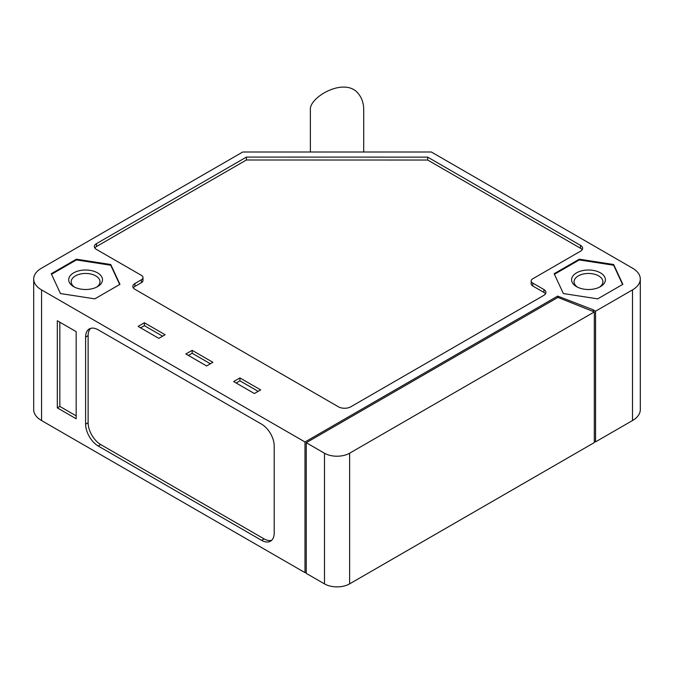<?xml version="1.0" encoding="UTF-8"?>
<svg xmlns="http://www.w3.org/2000/svg" width="674" height="674" viewBox="0 0 674 674"><rect width="100%" height="100%" fill="white"/><g stroke="black" fill="none" stroke-linecap="round" stroke-linejoin="round"><path stroke-width="1.01" d="M33.7 279.028L33.7 409.682A26.454 15.275 0 0 0 41.451 420.483A26.454 15.275 0 0 0 41.569 420.559L304.993 572.639L304.993 441.984L41.569 289.904A26.454 15.275 180 0 1 41.451 289.828A26.454 15.275 180 0 1 33.7 279.028A26.454 15.275 180 0 1 41.561 268.159L242.758 152.004L431.343 152.004L632.498 268.142A26.631 15.376 180 0 1 640.3 279.011A26.631 15.376 180 0 1 632.507 289.879L595.572 311.203L595.572 441.858L594.316 441.133M595.572 441.858L632.507 420.534A26.631 15.376 0 0 0 640.3 409.666L640.3 279.011M96.475 249.431A6.917 3.993 180 0 1 96.357 249.363A6.917 3.993 180 0 1 94.335 246.532A6.917 3.993 180 0 1 96.475 243.643L246.406 157.084L427.678 157.126L580.491 245.353A7.085 4.086 180 0 1 580.558 245.395A7.085 4.086 180 0 1 582.639 248.285A7.085 4.086 180 0 1 580.558 251.183L532.831 278.741A5.19 2.999 0 0 0 531.179 280.923A5.19 2.999 0 0 0 532.704 283.046A5.19 2.999 0 0 0 532.755 283.072L543.918 289.525A7.262 4.196 180 0 1 545.923 292.415A7.262 4.196 180 0 1 543.918 295.305L350.91 406.734A8.813 5.089 180 0 1 338.382 406.776A8.813 5.089 180 0 1 338.314 406.734L134.977 289.34A7.085 4.086 180 0 1 134.91 289.298A7.085 4.086 180 0 1 132.829 286.408A7.085 4.086 180 0 1 134.91 283.518L141.422 279.752A5.358 3.092 0 0 0 142.998 277.562A5.358 3.092 0 0 0 141.489 275.413L96.475 249.431M531.179 280.923L531.179 283.83A5.19 2.999 0 0 0 532.704 285.945A5.19 2.999 0 0 0 532.755 285.978L532.755 283.072M582.176 249.742A7.085 4.086 0 0 0 580.558 248.302A7.085 4.086 0 0 0 580.491 248.259L580.491 245.353M261.613 424.182A17.794 10.27 60 0 1 274.2 445.986L274.2 533.083A17.971 10.371 60 0 1 270.476 541.18A17.971 10.371 60 0 1 261.605 540.354L98.202 446.011A17.971 10.371 60 0 1 85.606 424.199L85.606 337.101A17.794 10.27 60 0 1 89.288 328.937A17.794 10.27 60 0 1 98.185 329.822A17.794 10.27 60 0 1 98.202 329.83L261.605 424.173A17.794 10.27 60 0 1 261.613 424.182M363.716 152.004L363.716 109.626C363.69 102.018 361.087 95.834 355.906 91.074C340.817 78.706 309.273 97.983 310.377 109.626L310.377 152.004M74.603 287.158A14.415 8.324 180 0 1 71.191 281.783A14.415 8.324 180 0 1 75.412 275.893A14.415 8.324 180 0 1 91.116 274.091A14.415 8.324 180 0 1 100.013 281.783A14.415 8.324 180 0 1 96.601 287.158M73.66 272.86A16.892 9.748 0 0 0 73.66 286.652A16.892 9.748 0 0 0 97.545 286.652L97.545 286.652A16.892 9.748 0 0 0 97.545 272.86A16.892 9.748 0 0 0 73.66 272.86M577.5 287.158A14.415 8.324 180 0 1 574.088 281.783A14.415 8.324 180 0 1 578.309 275.893A14.415 8.324 180 0 1 594.013 274.091A14.415 8.324 180 0 1 602.91 281.783A14.415 8.324 180 0 1 599.498 287.158M576.548 272.86A16.892 9.748 0 0 0 576.548 286.652A16.892 9.748 0 0 0 600.441 286.652L600.441 286.652A16.892 9.748 0 0 0 600.441 272.86A16.892 9.748 0 0 0 576.548 272.86M613.643 264.511L622.843 284.344L597.703 298.86L563.354 293.544L554.146 273.711L579.295 259.195L613.643 264.511L613.643 265.236L579.295 259.928L554.416 274.284M622.582 284.495L613.643 265.236M579.295 259.928L579.295 259.195M110.747 264.511L119.955 284.344L94.807 298.86L60.458 293.544L51.258 273.711L76.398 259.195L110.747 264.511L110.747 265.236L76.398 259.928L51.519 274.284M119.686 284.495L110.747 265.236M76.398 259.928L76.398 259.195M306.249 442.708L306.249 573.363L324.489 583.895A17.794 10.27 0 0 0 349.621 583.861L594.316 442.582L594.316 311.927L557.92 297.411L306.249 442.708L324.489 453.24A17.794 10.27 180 0 0 349.621 453.206L594.316 311.927M76.17 418.756L57.315 407.871L57.315 320.765L76.17 331.65L76.17 418.756M593.145 311.253L593.145 309.804L595.572 311.203M593.162 309.787L557.693 296.088L304.993 441.984M138.094 326.393L144.379 322.762L165.122 334.742L158.837 338.365L138.094 326.393M185.864 353.976L192.157 350.345L212.9 362.317L206.615 365.948L185.864 353.976M233.642 381.56L239.927 377.929L260.669 389.901L254.384 393.532L233.642 381.56M306.249 571.914L304.993 572.639M557.693 297.537L557.693 296.088M57.315 407.871L59.834 406.422L76.17 415.858M59.834 322.214L59.834 406.422M90.636 328.373A17.794 10.27 -120 0 0 88.117 335.652L88.117 422.75A17.971 10.371 -120 0 0 100.712 444.562L264.115 538.905A17.971 10.371 -120 0 0 271.647 540.304M532.755 285.978L543.918 292.423L543.918 289.525M545.477 293.864A7.262 4.196 0 0 0 543.918 292.423M142.998 277.562L142.998 280.468A5.358 3.092 0 0 1 141.422 282.659L134.91 286.416A7.085 4.086 0 0 0 133.292 287.857M94.807 247.99A6.917 3.993 0 0 1 96.475 246.549L96.475 243.643M96.475 246.549L246.406 159.991L246.406 157.084M246.406 159.991L427.678 160.033L427.678 157.126M427.678 160.033L580.491 248.259M236.161 383.009L239.927 380.827L258.159 391.358M239.927 377.929L239.927 380.827M188.383 355.425L192.157 353.252L210.381 363.775M192.157 350.345L192.157 353.252M140.605 327.842L144.379 325.668L162.611 336.191M144.379 322.762L144.379 325.668M41.569 420.559L41.569 289.904M632.507 420.534L632.507 289.879M324.489 583.895L324.489 453.24M349.621 583.861L349.621 453.206M264.115 538.905L261.605 540.354M100.712 444.562L98.202 446.011M88.117 422.75L85.606 424.199M88.117 335.652L85.606 337.101M134.91 286.416L134.91 283.518M141.422 282.659L141.422 279.752"/></g></svg>
